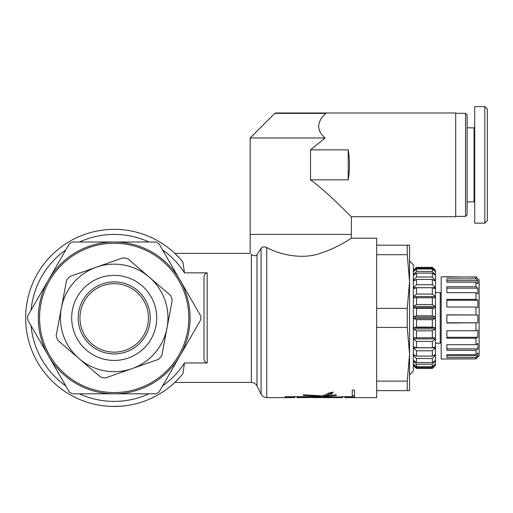 <?xml version="1.0" encoding="UTF-8"?>
<svg xmlns="http://www.w3.org/2000/svg" width="513" height="513" viewBox="0 0 513 513"><rect width="100%" height="100%" fill="white"/><g stroke="black" fill="none" stroke-linecap="round" stroke-linejoin="round"><path stroke-width="0.77" d="M174.843 382.422L179.858 377.311L174.843 382.422L251.325 382.422L251.325 254.294C249.793 253.095 249.793 253.095 251.325 254.294C253.095 256.083 254.98 256.25 256.981 254.801L261.079 248.472L256.981 254.801L256.981 385.917L261.079 394.099C262.303 396.337 264.189 397.498 266.734 397.601L266.734 247.555C280.31 254.89 302.664 259.725 320.407 253.287C338.586 247.484 351.29 237.949 351.373 238.218C351.29 237.949 338.586 247.484 320.407 253.287C302.664 259.725 280.31 254.89 266.734 247.555C264.445 246.387 262.56 246.689 261.079 248.472L261.079 394.099M326.377 112.988L275.68 112.988L274.788 113.36L326.011 113.36A1.263 1.231 -90 0 0 325.139 112.988L326.39 112.988L326.011 113.36L326.39 112.988L455.724 112.988L455.724 216.71L351.373 216.71L351.373 234.422L250.177 234.422L250.177 253.396L174.843 253.396L179.858 258.501L174.843 253.396M326.011 113.36C324.069 115.002 311.122 126.121 325.12 137.971L250.177 137.971L250.177 234.422L351.373 234.422L351.373 238.218L376.67 238.218L376.67 397.601L344.858 397.601L344.858 396.575M262.181 247.369L261.617 247.798M184.481 362.967L207.169 362.967C204.982 362.319 203.93 360.767 204.007 358.305L204.007 277.507C203.93 275.051 204.982 273.493 207.169 272.852L184.481 272.852L182.897 262.047A88.544 88.544 0 0 0 53.762 253.191A88.544 88.544 0 0 0 53.762 382.627A88.544 88.544 0 0 0 182.897 373.772L184.481 362.967A83.484 83.484 0 0 1 162.531 385.975M111.719 406.418L120.254 406.245M110.378 406.373L110.038 406.354M113.181 406.45L112.103 406.431M107.294 406.181L106.858 406.149M106.601 406.129L102.94 405.732M108.666 406.277L105.101 405.982M92.225 403.686A88.544 88.544 0 0 1 80.355 399.73M297.04 396.575L297.04 397.601L314.065 397.466L303.305 397.594M285.087 396.703L297.873 396.703L297.04 397.107M342.581 396.575L342.581 397.107L318.797 397.254L336.316 397.594L312.237 397.575M313.629 397.601L342.581 397.601L342.581 397.107M321.997 395.882L321.997 396.703L341.748 397.011M320.401 396.434L320.401 397.011M318.797 396.703L318.797 397.254M317.137 397.094L317.137 397.44M303.305 397.543L317.624 397.011L297.873 397.011M352.258 395.754L354.534 395.754M325.107 395.01L325.556 394.997M328.673 393.503L330.539 392.759L331.469 392.952L332.014 392.342M293.93 396.703L285.087 397.011M294.763 396.575L294.763 397.107L293.93 397.011M266.734 397.601L294.763 397.601L294.763 397.107M341.748 396.703L345.691 396.703L344.858 397.107M345.691 396.703L352.258 396.703L352.258 390.156L354.534 390.156L354.534 397.011L345.691 397.011M323.754 395.472L323.754 396.286L321.997 396.703M325.556 394.85L325.556 395.786L336.316 394.805L336.316 395.42L323.754 396.286M336.316 394.805L336.316 395.42M330.539 392.759L330.539 393.965L325.556 395.786M331.469 392.952L331.469 394.157L330.539 393.965M328.673 393.144L328.673 393.567L327.736 393.362L333.194 392.047L331.469 394.157M303.305 394.805L303.305 395.42L303.305 394.805L322.485 395.869L328.673 393.567M320.824 395.889L320.824 396.331L303.305 395.42M297.873 396.703L319.214 396.703L320.824 396.331M148.975 393.804A83.484 83.484 0 0 1 79.412 393.804M65.856 385.975A83.484 83.484 0 0 1 31.075 325.736M31.075 310.083A83.484 83.484 0 0 1 65.856 249.837M79.412 242.014A83.484 83.484 0 0 1 148.975 242.014M162.531 249.837A83.484 83.484 0 0 1 184.481 272.852M69.37 392.06L27.567 319.65A86.646 86.646 0 0 1 27.567 316.162L69.37 243.758A86.646 86.646 0 0 1 72.391 242.014L156.003 242.014A86.646 86.646 0 0 1 159.024 243.758L200.827 316.162A86.646 86.646 0 0 1 200.827 319.65L159.024 392.06A86.646 86.646 0 0 1 156.003 393.804L72.391 393.804A86.646 86.646 0 0 1 69.37 392.06M188.829 317.906A74.629 74.629 0 0 1 76.879 382.538A74.629 74.629 0 0 1 76.879 253.275A74.629 74.629 0 0 1 188.829 317.906M190.092 317.906A75.898 75.898 0 0 0 76.245 252.178A75.898 75.898 0 0 0 76.245 383.634A75.898 75.898 0 0 0 190.092 317.906M81.894 329.243A34.23 34.23 0 0 1 102.863 285.606A34.23 34.23 0 0 1 146.494 306.575A34.23 34.23 0 0 1 125.531 350.206A34.23 34.23 0 0 1 81.894 329.243M148.18 305.985A36.013 36.013 0 0 1 107.531 353.303A36.013 36.013 0 0 1 86.877 294.443A36.013 36.013 0 0 1 148.18 305.985M154.317 303.831A42.515 42.515 0 0 0 81.945 290.204A42.515 42.515 0 0 0 106.326 359.69A42.515 42.515 0 0 0 154.317 303.831M79.162 358.69A53.762 53.762 0 0 0 167.026 327.858A53.762 53.762 0 0 0 96.393 267.183A53.762 53.762 0 0 0 79.162 358.69L57.757 340.299A60.714 60.714 0 0 1 56.141 335.694L66.587 280.226A60.714 60.714 0 0 1 69.768 276.526L123.024 257.834A60.714 60.714 0 0 1 127.82 258.738L170.63 295.52A60.714 60.714 0 0 1 172.246 300.124L161.807 355.592A60.714 60.714 0 0 1 158.626 359.292L105.364 377.978A60.714 60.714 0 0 1 100.574 377.074L79.162 358.69M409.554 390.643L407.258 390.643L407.258 381.108L409.554 354.271L409.554 390.643M409.554 354.271L407.258 327.441L407.258 308.377L409.554 281.541L409.554 354.271M409.554 281.541L407.258 254.704L407.258 245.176L409.554 245.176L409.554 281.541M407.258 390.643L376.67 390.643M376.67 381.108L407.258 381.108M407.258 327.441L376.67 327.441M376.67 308.377L407.258 308.377M407.258 254.704L376.67 254.704M376.67 245.176L407.258 245.176M409.554 374.83L413.35 371.034L413.35 264.779L409.554 260.989M435.486 296.597L413.356 296.597L416.511 294.064L432.324 294.064L435.486 296.597L435.486 343.203L440.231 343.203L440.231 292.615L435.486 292.609M413.356 270.473L416.511 267.337L432.324 267.337L432.324 268.152L435.171 271.486M435.486 271.486L435.486 270.473L432.324 267.337M413.67 271.486L416.511 268.152L432.324 268.152M414.113 274.821L413.356 274.821L416.511 271.441L432.324 271.441L435.486 275.096L435.486 271.621L432.324 268.998L416.511 268.998L413.356 271.486M435.486 274.821L434.729 274.821M414.857 280.316L413.356 280.316L416.511 277.065L432.324 277.065L435.486 280.714L435.486 275.096L432.324 273.102L416.511 273.102L413.356 275.366L413.356 274.821M435.486 280.316L433.985 280.316M435.486 287.703L413.356 287.703L416.511 284.734L432.324 284.734L435.486 287.703L435.486 280.714L435.486 281.105L432.324 279.457L416.511 279.457L413.356 281.105L413.356 280.316M435.486 306.562L413.356 306.562L416.511 304.594L432.324 304.594L435.486 306.562L435.486 288.197L435.486 288.684L432.324 287.735L416.511 287.735L413.356 288.684L413.356 287.703M435.486 297.168L435.486 297.739L413.356 297.739L413.356 296.597M435.486 317.098L413.356 317.098L416.511 315.79L432.324 315.79L435.486 317.098L435.486 307.178L435.486 307.794L413.356 307.794L413.356 306.562M435.486 307.794L432.324 308.351L416.511 308.351L413.356 307.794M435.486 327.672L413.356 327.672L416.511 327.095L432.324 327.095L435.486 327.672L435.486 317.733L435.486 318.361L413.356 318.361L413.356 317.098M435.486 318.361L432.324 319.644L416.511 319.644L413.356 318.361M414.889 355.278L413.356 355.278L413.356 354.489L416.511 356.112L432.324 356.112L435.486 354.489L435.486 354.881L435.486 347.346L435.486 347.84L413.356 347.84L413.35 347.346L413.356 346.846L416.511 347.776L432.324 347.776L435.486 346.846L435.486 347.346L435.486 338.33L435.486 338.901L413.356 338.901L413.35 338.33L413.356 337.759L435.486 337.759L435.486 338.33L435.486 328.288L435.486 328.91L413.356 328.91L413.356 327.672M435.486 328.91L432.324 330.853L416.511 330.853L413.356 328.91M435.486 338.901L432.324 341.414L416.511 341.414L413.356 338.901M435.486 347.84L432.324 350.796L416.511 350.796L413.356 347.84M414.132 360.844L413.356 360.844L413.356 360.293L416.511 362.537L432.324 362.537L435.486 360.568L435.486 354.881L435.486 355.278L433.947 355.278M435.486 355.278L432.324 358.529L416.511 358.529L413.356 355.278M413.683 364.256L416.511 366.724L432.324 366.724L435.486 364.115L435.486 360.568L434.71 360.844M435.486 360.844L432.324 364.224L416.511 364.224L413.356 360.844M435.486 365.339L432.324 368.475L416.511 368.475L413.35 365.339L416.511 368.462L432.324 368.462L435.486 365.339L435.486 364.115L435.159 364.256M435.486 364.256L432.324 367.597L416.511 367.597L413.356 364.256M416.511 368.462L416.511 367.597M416.511 366.724L416.511 364.224M416.511 362.537L416.511 358.529M416.511 356.112L416.511 350.796M416.511 347.776L416.511 341.414M416.511 337.932L416.511 330.853M416.511 327.095L416.511 319.644M416.511 315.79L416.511 308.351M416.511 304.594L416.511 297.534M416.511 294.064L416.511 287.735M416.511 284.734L416.511 279.457M416.511 277.065L416.511 273.102M416.511 271.441L416.511 268.998M416.511 268.152L416.511 267.337M432.324 367.597L432.324 368.462M432.324 364.224L432.324 366.724M432.324 358.529L432.324 362.537M432.324 350.796L432.324 356.112M432.324 341.414L432.324 347.776M432.324 330.853L432.324 337.932M432.324 319.644L432.324 327.095M432.324 308.351L432.324 315.79M432.324 297.534L432.324 304.594M432.324 287.735L432.324 294.064M432.324 279.457L432.324 284.734M432.324 273.102L432.324 277.065M432.324 268.998L432.324 271.441M477.866 355.721L475.968 357.548L446.874 357.548L446.874 354.605L475.968 354.605L477.866 352.912L477.866 355.721L446.874 355.721L446.874 354.605M477.866 348.866L475.968 350.366L446.874 350.366L446.874 344.723L475.968 344.723L477.866 343.486L477.866 348.866L446.874 348.866M477.866 337.298L475.968 338.24L446.874 338.24L446.874 330.757L475.968 330.757L477.866 330.167L477.866 337.298L446.874 337.298M477.866 322.78L446.874 323.017L446.874 314.835L477.866 314.982L477.866 322.78L446.874 322.78M477.866 314.982L446.874 314.982M477.866 307.518L475.968 307.018L446.874 307.018L446.874 299.38L475.968 299.38L477.866 300.24L477.866 307.518M477.866 300.24L446.874 300.24M477.866 293.84L475.968 292.673L446.874 292.673L446.874 286.748L475.968 286.748L477.866 288.184L477.866 293.84M477.866 288.184L446.874 288.184M477.866 283.824L475.968 282.176L446.874 282.176L446.874 278.86L475.968 278.86L477.866 280.662L477.866 283.824M477.866 280.662L446.874 280.662M477.866 357.119L479.129 355.855L479.129 279.957L475.968 277.116L446.874 276.796L441.18 276.796L441.18 359.017L475.968 358.901L477.75 357.119M446.874 277.116L475.968 276.911L477.75 278.694M475.968 307.018L475.968 314.835M475.968 292.673L475.968 299.38M475.968 282.176L475.968 286.748M475.968 277.116L475.968 278.86M475.968 357.548L475.968 358.901M475.968 350.366L475.968 354.605M475.968 338.24L475.968 344.723M475.968 323.017L475.968 330.757M310.525 179.839C329.115 193.433 350.918 216.877 351.373 216.71C350.918 216.877 329.115 193.433 310.525 179.839L310.525 149.86L348.205 149.86L348.205 179.839L310.525 179.839M325.12 137.971L310.525 149.86M348.205 149.86C349.904 159.857 349.904 169.848 348.205 179.839M465.528 216.396L467.112 214.819L467.112 114.886L465.528 113.302L465.528 216.396L455.724 216.396M467.112 127.852L474.07 127.852L474.07 201.853L474.698 202.481M474.698 173.163L474.698 223.155L484.817 223.155L484.817 106.557L474.698 106.55L474.698 173.163M484.817 223.149L487.35 220.616L487.35 109.083L484.817 106.557M207.169 362.967L207.169 272.852M251.325 382.422C253.871 382.518 255.756 383.686 256.981 385.917M441.18 293.558L440.231 292.609M441.18 342.254L440.231 343.203M274.788 113.36L250.177 137.971M465.528 113.302L455.724 113.302M474.07 127.852L474.698 127.218M467.112 201.853L474.07 201.853"/></g></svg>
